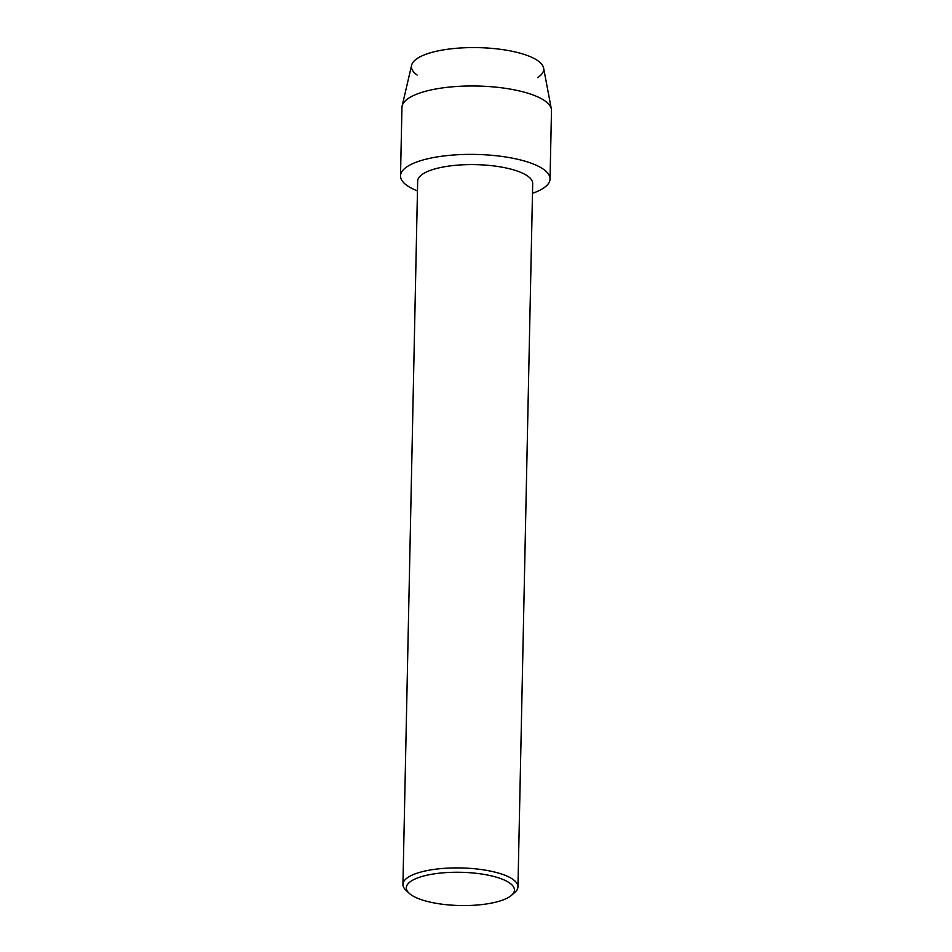 <?xml version="1.0" encoding="UTF-8"?>
<svg xmlns="http://www.w3.org/2000/svg" width="952" height="952" viewBox="0 0 952 952"><rect width="100%" height="100%" fill="white"/><g stroke="black" fill="none" stroke-linecap="round" stroke-linejoin="round"><path stroke-width="1.43" d="M417.119 75.053A66.152 20.337 1.2 0 1 429.495 53.074A66.152 20.337 1.2 0 1 500.919 49.373A66.152 20.337 1.2 0 1 537.69 77.576M409.098 893.202L405.897 890.191A57.525 17.683 1.2 0 1 402.934 884.42L417.666 181.106A57.525 17.683 1.2 0 1 495.48 166.148A57.525 17.683 1.2 0 1 532.692 183.522L517.959 886.824A57.525 17.683 1.2 0 1 514.758 892.476L511.438 895.344A54.074 16.624 1.2 0 1 441.3 904.102A54.074 16.624 1.2 0 1 409.098 893.202A54.074 16.624 1.2 0 1 422.89 876.221A54.074 16.624 1.2 0 1 479.463 873.71A54.074 16.624 1.2 0 1 511.438 895.344M417.464 190.9A74.78 22.991 1.2 0 1 414.536 162.863A74.78 22.991 1.2 0 1 501.68 156.402A74.78 22.991 1.2 0 1 532.489 193.304A74.78 22.991 1.2 0 0 550.054 178.988A74.78 22.991 1.2 0 0 501.68 156.402A74.78 22.991 1.2 0 0 400.518 175.846A74.78 22.991 1.2 0 0 417.464 190.9M402.934 884.42A57.525 17.683 1.2 0 1 480.748 869.462A57.525 17.683 1.2 0 1 517.959 886.824M400.518 175.846L401.946 107.433A74.78 22.991 1.2 0 1 402.137 105.958L411.597 65.26A66.152 20.337 1.2 0 1 500.919 49.373A66.152 20.337 1.2 0 1 543.604 68.032L551.363 109.087A74.78 22.991 1.2 0 1 551.482 110.575L550.054 178.988M402.137 105.958A74.78 22.991 1.2 0 1 503.108 88.001A74.78 22.991 1.2 0 1 551.363 109.087"/></g></svg>
